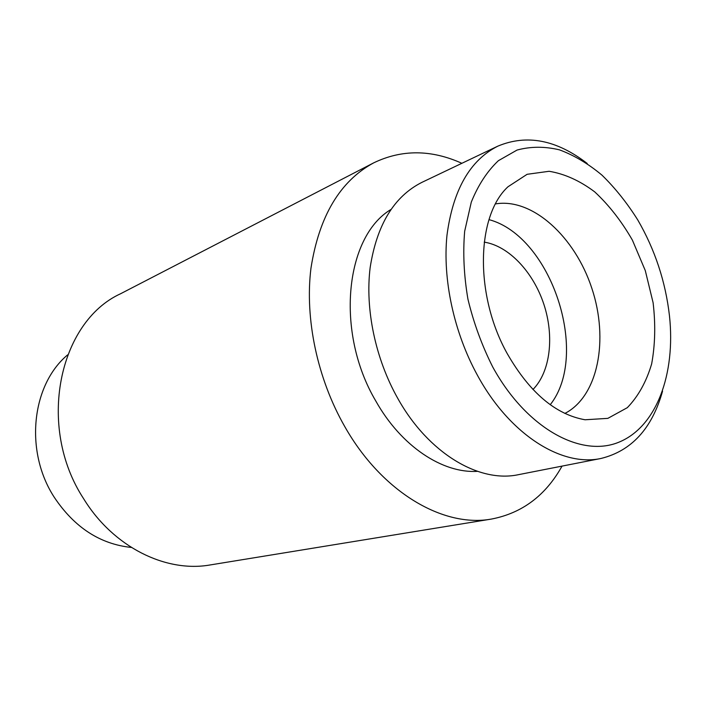 <?xml version="1.0" encoding="UTF-8"?>
<svg xmlns="http://www.w3.org/2000/svg" width="706" height="706" viewBox="0 0 706 706"><rect width="100%" height="100%" fill="white"/><g stroke="black" fill="none" stroke-linecap="round" stroke-linejoin="round"><path stroke-width="1.06" d="M507.349 353.821C474.485 295.373 476.215 215.886 507.993 186.763L527.117 174.303L549.109 171.284C564.606 173.826 579.811 180.692 594.726 191.882C609.004 205.164 621.562 221.26 632.408 240.155L645.293 270.592L653.103 302.706C655.662 324.345 655.177 344.757 651.647 363.934C646.343 381.805 638.233 396.384 627.316 407.671L607.857 418.358L585.071 419.77C555.604 414.563 529.694 392.58 507.349 353.821M492.691 366.899C481.889 345.419 473.638 322.836 467.937 299.167C463.904 275.49 462.818 252.854 464.672 231.25L471.299 202.101C478.209 185.007 487.246 171.196 498.392 160.686L517.066 150.051C530.691 146.398 544.838 146.336 559.487 149.857C574.128 155.302 588.292 163.739 601.989 175.159C615.164 188.025 627.096 202.966 637.783 219.981C654.974 249.695 665.529 281.597 669.456 315.706C675.792 373.862 656.615 427.156 618.456 442.371C580.526 457.762 526.12 428.074 492.691 366.899M495.533 203.902C532.5 197.671 575.046 236.934 591.831 288.277C608.978 339.507 598.247 396.393 564.844 413.442M489.002 219.628C551.28 236.263 590.304 354.218 550.239 404.714M484.201 242.132C508.708 245.882 533.189 271.969 543.823 304.162C554.484 336.347 550.389 371.885 532.951 389.509M131.351 547.441C100.128 544.158 74.457 527.461 54.318 497.359C24.225 451.293 31.602 384.788 67.644 354.862M562.038 466.11C545.659 495.48 522.166 513.13 491.561 519.042L210.264 564.932C166.051 572.866 113.437 547.291 83.696 498.824C36.359 426.645 58.836 321.91 120.558 293.758L373.721 162.839C401.82 149.337 431.198 149.487 461.865 163.298M491.561 519.042C443.58 527.938 382.175 492.55 344.89 426.803C317.356 378.831 304.692 318.75 310.949 268.289C319.077 216.221 340.001 181.071 373.721 162.839M477.459 471.343C442.627 473.549 401.255 446.395 375.804 401.026C335.076 332.288 345.102 236.872 390.85 209.532M662.555 391.195C652.079 428.471 631.596 450.887 601.106 458.441L518.583 474.644C479.312 483.266 428.357 453.42 397.69 398.246C375.301 358.48 365.002 308.928 370.156 267.556C376.81 224.826 394.063 196.427 421.897 182.369L497.801 146.16C526.782 134.034 556.593 139.814 587.224 163.492M601.106 458.441C561.835 467.16 509.635 434.702 477.415 375.239C453.905 332.385 442.494 279.241 446.969 235.31C452.978 189.985 469.914 160.262 497.801 146.16"/></g></svg>

